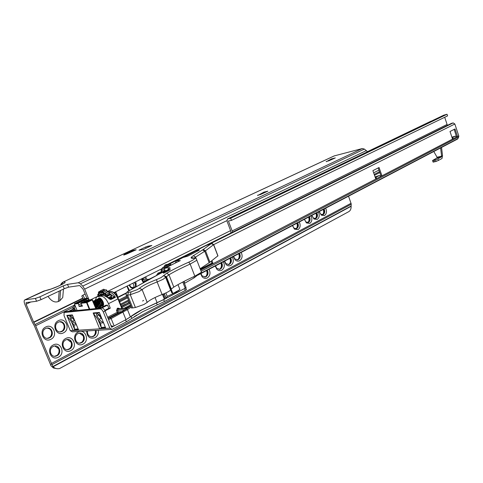 <?xml version="1.0" encoding="UTF-8"?>
<svg xmlns="http://www.w3.org/2000/svg" width="483" height="483" viewBox="0 0 483 483"><rect width="100%" height="100%" fill="white"/><g stroke="black" fill="none" stroke-linecap="round" stroke-linejoin="round"><path stroke-width="0.72" d="M124.209 254.517L123.72 255.078L126.57 254.076L136.182 249.753L132.608 250.442L124.209 254.517L124.366 254.909M257.584 195.247L260.186 194.637L267.878 191.171L263.966 192.101L257.693 195.524M326.188 161.503L328.766 160.845L335.299 157.917L331.423 158.919L326.26 161.714M323.519 209.29L323.743 209.821C324.353 211.904 324.021 213.486 322.753 214.573L322.312 214.802M322.65 214.639C323.713 213.389 323.942 211.789 323.344 209.833L323.193 209.459M316.262 213.094L316.492 213.625C317.108 215.726 316.77 217.326 315.477 218.425L315.013 218.666M315.387 218.485C316.468 217.223 316.703 215.605 316.093 213.637L315.942 213.257M308.879 216.958L309.114 217.501C309.73 219.614 309.386 221.232 308.076 222.349L307.58 222.603M307.991 222.403C309.09 221.123 309.331 219.493 308.715 217.507L308.565 217.127M297.13 223.116L297.365 223.665C297.999 225.803 297.643 227.445 296.296 228.592L295.753 228.87M296.224 228.64C297.353 227.33 297.606 225.67 296.979 223.665L296.822 223.279M238.94 253.611L239.206 254.191C239.888 256.449 239.471 258.218 237.956 259.504L237.129 259.896L237.793 259.8L234.895 258.954L233.573 256.425M237.968 259.498C239.236 258.049 239.532 256.268 238.85 254.161L238.68 253.75M230.113 258.236L230.379 258.822C231.073 261.098 230.645 262.891 229.105 264.195L228.242 264.606L228.906 264.509L225.905 263.597L224.625 261.116M229.129 264.177C230.421 262.704 230.723 260.905 230.035 258.785L229.86 258.369M221.117 262.951L221.383 263.543C222.083 265.837 221.649 267.648 220.079 268.977L219.185 269.399L219.85 269.309L216.734 268.331L215.496 265.898M220.121 268.946C221.431 267.449 221.739 265.638 221.045 263.501L220.864 263.084M206.76 270.474L207.032 271.072C207.744 273.396 207.298 275.238 205.68 276.608L204.659 277.073M205.758 276.554C207.092 275.02 207.412 273.179 206.706 271.023L206.525 270.601M95.447 330.408C95.918 332.727 95.272 334.604 93.515 336.035L91.571 336.808M96.069 330.366C96.552 332.98 95.737 334.96 93.624 336.313L92.688 336.681C89.041 336.892 87.278 334.967 87.411 330.903M93.937 335.691C95.236 334.176 95.676 332.419 95.266 330.414M79.405 333.137L83.372 335.975C84.205 338.523 83.619 340.642 81.615 342.338L79.544 343.147M82.092 341.946C83.601 340.11 83.951 338.076 83.161 335.836L81.983 334.085M59.675 321.763L62.186 322.511L63.925 324.673C64.764 327.19 64.197 329.303 62.222 331.012L60.079 331.887M62.881 330.426C64.221 328.615 64.505 326.659 63.732 324.546L62.573 322.807M67.252 339.489L71.243 342.338C72.088 344.91 71.49 347.06 69.449 348.78L67.234 349.632M69.987 348.334C71.49 346.474 71.846 344.427 71.043 342.187L69.993 340.575M50.389 336.748C51.711 334.918 51.989 332.956 51.216 330.867L50.202 329.285M47.111 328.078L49.646 328.845L51.391 331.006C52.242 333.536 51.663 335.679 49.652 337.418L47.364 338.335M57.61 354.86C59.107 352.976 59.451 350.918 58.648 348.69L57.737 347.235M54.82 345.991L58.835 348.853C59.693 351.443 59.077 353.616 57 355.379L54.639 356.267M53.275 344.971C45.674 348.545 51.095 361.465 58.383 357.203C65.857 353.58 60.568 340.853 53.275 344.971M57.012 355.73L55.95 356.134C50.63 357.752 48.046 348.847 53.154 346.492L54.156 346.106C59.475 344.47 62.102 353.321 57.012 355.73M65.839 338.456C58.413 341.946 63.744 354.727 70.862 350.561C78.168 347.023 72.969 334.423 65.839 338.456M69.498 349.106L68.477 349.505C63.273 351.099 60.695 342.272 65.706 339.966L66.66 339.597C71.87 337.985 74.479 346.752 69.498 349.106M78.125 332.087C70.862 335.492 76.103 348.146 83.064 344.065C90.206 340.612 85.086 328.144 78.125 332.087M81.699 342.64L80.721 343.015C75.626 344.596 73.06 335.848 77.968 333.59L78.88 333.24C83.982 331.64 86.578 340.334 81.699 342.64M86.686 330.946C87.012 336.874 89.778 339.132 94.988 337.72C97.651 336.041 98.755 333.542 98.303 330.227M45.758 326.973C38.079 330.438 43.536 343.443 50.902 339.283C58.449 335.77 53.124 322.964 45.758 326.973M49.538 337.822L48.59 338.185C43.18 339.905 40.421 330.849 45.65 328.531L46.531 328.192C51.947 326.46 54.742 335.456 49.538 337.822M58.455 320.64C50.95 324.021 56.318 336.892 63.508 332.823C70.886 329.394 65.652 316.721 58.455 320.64M62.144 331.392L61.238 331.736C55.943 333.433 53.202 324.455 58.328 322.191L59.168 321.871C64.462 320.157 67.246 329.074 62.144 331.392M134.316 316.661L136.84 315.043M200.626 273.686L202.154 276.801C203.754 278.413 205.486 278.782 207.34 277.918C210.147 275.811 210.721 272.931 209.054 269.272M207.31 270.19C208.571 272.955 208.137 275.129 206.012 276.723L205.396 276.964L202.093 275.878L200.94 273.523M215.225 266.042L216.861 269.266C218.401 270.734 220.031 271.06 221.751 270.245C224.474 268.192 225.024 265.366 223.394 261.762M221.673 262.661C222.904 265.39 222.488 267.528 220.429 269.073L219.85 269.309M224.372 261.249L226.074 264.533C227.565 265.916 229.141 266.218 230.783 265.439C233.452 263.422 233.989 260.627 232.383 257.047M230.675 257.946C231.888 260.645 231.49 262.758 229.467 264.286L228.906 264.509M233.343 256.545L235.1 259.89C236.555 261.194 238.071 261.472 239.646 260.723C242.261 258.737 242.78 255.972 241.198 252.428M239.508 253.315C240.703 255.996 240.311 258.085 238.33 259.582L237.793 259.8M292.432 225.579L294.467 229.159L298.029 229.642C300.311 227.879 300.74 225.32 299.309 221.975M297.715 222.814C298.796 225.344 298.476 227.276 296.743 228.61L294.056 228.236L292.517 225.537M304.35 219.33L306.427 222.935L309.814 223.375C312.036 221.643 312.441 219.131 311.04 215.829M309.464 216.656C310.527 219.149 310.219 221.051 308.54 222.355L305.981 222.023L304.411 219.3M311.843 215.406L313.944 219.022L317.216 219.433C319.402 217.73 319.794 215.243 318.412 211.965M316.848 212.786C317.899 215.261 317.597 217.145 315.948 218.425L313.473 218.117L311.885 215.388M319.203 211.554L321.322 215.176L324.491 215.557C326.635 213.884 327.021 211.421 325.657 208.167M324.105 208.982C325.144 211.439 324.848 213.299 323.23 214.567L320.827 214.277L319.227 211.536M86.862 298.313L83.191 289.323L80.202 285.948L79.441 285.574L68.64 287.144L67.505 284.378L63.122 285.942L39.866 296.846L35.392 298.44L36.569 301.259L41.037 299.665L39.866 296.846M63.122 285.942L64.257 288.707L68.64 287.144M64.257 288.707L41.037 299.665M36.569 301.259L26.106 302.599L26.118 304.193L33.629 322.095L35.694 325.759L51.494 363.433L51.766 364.182L50.365 364.188L50.938 365.752L53.468 368.01L57.187 368.71M331.423 158.919L330.692 159.982M263.966 192.101L263.048 193.345M132.608 250.442L131.37 251.921M50.365 364.188L34.39 325.862L32.331 322.209L24.838 304.35C23.945 302.008 23.933 300.523 24.79 299.889L35.392 298.44M145.709 246.988L139.001 250.194L143.318 249.488L151.879 245.467L147.744 246.264L145.709 246.988L146.168 248.153M334.496 155.804L63.176 282.024L334.2 155.912L362.244 148.559L78.288 282.754L67.505 284.378M63.176 282.024L63.176 282.024C61.691 282.984 60.858 283.992 60.671 285.042M78.288 282.754L80.419 283.799L82.72 286.099L84.664 289.118L89.071 299.931M362.244 148.559L364.369 149.066L367.557 151.747M45.396 290.645L25.038 299.816M348.527 196.183L351.195 203.856L351.123 206.295C351.195 208.837 350.447 210.606 348.871 211.596L59.59 368.541C57.115 369.078 54.941 368.493 53.058 366.784L51.766 364.182M60.58 290.44L59.741 300.843L62.742 297.486L63.327 290.555M59.741 300.843L58.352 301.513L59.18 291.104M48.022 296.369C51.319 301.169 54.766 302.883 58.352 301.513M84.779 298.591L82.877 295.173L81.76 296.073L83.511 299.212M58.256 286.22L50.981 289.063L43.887 291.044C48.222 290.162 53.015 288.55 58.256 286.22L61.069 284.91C65.507 282.718 66.298 281.728 63.43 281.951L60.918 284.928M82.877 295.173L85.129 294.075M447.222 125.465L447.089 124.451L232.154 230.928L228.417 221.015L231.466 220.387L447.578 115.89L447.035 114.254L443.78 115.165L227.433 218.992L227.064 221.299L230.796 231.188L230.868 232.975M447.089 124.451L444.71 117.278M232.154 230.928L232.432 232.196M231.466 220.387L230.675 218.28L227.433 218.992M447.035 114.254L230.675 218.28M430.987 121.185L367.485 151.644L431.591 121.022M143.741 282.591L142.672 278.975L143.572 278.836L144.278 279.5L144.912 281.106M171.139 265.125L170.203 263.929L165.959 264.684M433.794 151.499L437.073 157.235L436.94 157.929L432.575 160.513L435.6 159.801L436.137 161.407L438.401 160.428L441.993 158.49L442.531 155.695L441.547 147.436M436.137 161.407L433.112 162.113L432.593 160.561M438.401 160.428L437.864 158.829L441.462 156.897L441.595 156.196L442.531 155.695M437.864 158.829L435.6 159.801M440.605 147.931L441.595 156.196L437.073 157.235M189.916 253.877L169.491 264.038L167.891 264.292L451.545 123.334L453.187 122.899L454.841 123.992L458.772 135.868L458.747 136.858L457.594 139.032L197.686 275.232M375.696 178.71L376.969 178.426L375.81 179.03L372.888 170.638L379.064 167.498L381.956 175.83L380.809 176.428L379.463 175.444L375.617 177.436L376.969 178.426L380.809 176.428M452.462 138.863L453.483 138.615L452.541 139.104L450.011 131.491L455.028 128.949L457.534 136.508L456.604 136.991L455.33 136.14L452.203 137.758L453.483 138.615L456.604 136.991M211.94 260.633L212.84 262.975L200.403 269.436M378.207 167.933L381.021 176.041L380.713 176.198M376.034 178.632L375.726 178.795M454.177 129.378L456.513 136.786M211.198 261.212L211.922 263.114L200.288 269.152M379.813 172.558L374.506 175.287M211.922 263.114L212.84 262.975M456.616 136.731L457.534 136.508M451.901 137.172L455.33 136.14M381.021 176.041L381.956 175.83M375.068 176.905L379.463 175.444M375.279 177.515L375.617 177.436M72.378 314.964L78.651 330.191L70.283 330.722L64.052 315.659L64.088 312.495L100.18 308.872C101.345 308.963 102.39 310.008 103.314 312.006L105.089 311.1L111.651 327.257L125.574 319.867L126.359 321.817L131.871 318.406L131.092 316.474L141.857 309.845L156.48 303.01L157.229 304.9L164.437 301.525L163.695 299.641L156.48 303.01M131.871 318.406L142.618 311.752L157.229 304.9M74.002 318.901L70.307 316.262L69.842 316.534L70.705 319.028L72.679 321.648L76.157 324.141M101.146 316.914L100.808 316.45C99.456 314.777 98.188 313.908 96.998 313.835L96.455 314.161L96.992 316.311L99.353 319.498C100.778 321.237 102.07 322.095 103.247 322.076M163.695 299.641L184.572 288.556L185.291 290.404L186.456 289.607L186.329 289.269M185.291 290.404L164.437 301.525M126.359 321.817L112.08 329.382L109.883 328.192L99.667 328.845L101.412 327.927L105.517 327.655M131.092 316.474L127.059 319.058M78.137 328.947L74.563 329.189L73.947 324.999L76.435 324.811L73.947 324.999L67.046 315.858L72.541 315.351M74.986 321.298L71.484 316.6M100.567 323.024L103.543 322.801L100.567 323.024L93.448 313.425L99.504 312.869M102.239 319.595L98.043 314.077M78.337 329.436L74.75 329.672L73.042 330.547L67.046 315.858M103.314 312.006L109.883 328.192M70.283 330.722L72.39 331.827L111.362 329.424M100.573 323.024L101.219 327.42L105.312 327.148M66.787 315.399L72.347 314.892M78.651 330.191L99.667 328.845L93.165 312.954M99.335 312.459L93.183 312.948L93.448 313.425M99.305 312.38L105.843 328.452M64.336 312.423L66.056 311.571L101.961 307.967L100.18 308.872M105.089 311.1C104.165 309.102 103.127 308.057 101.961 307.967M98.007 319.571L101.412 327.927M71.466 321.708L74.75 329.672M66.056 311.571L64.088 312.495M96.992 316.311L98.484 314.934M163.23 294.081L165.12 298.88L166.061 298.24L167.221 296.411L175.51 292.481L179.09 291.466L185.206 288.224L185.985 287.373M134.449 282.41L135.083 283.624C135.814 285.381 135.469 286.739 134.063 287.687L130.754 287.113L129.637 284.813M136.158 286.793L136.061 283.11L135.083 283.624L134.208 282.537M103.585 304.139L103.048 304.568L103.573 303.946L102.722 303.095M98.134 298.935L98.78 298.011C100.259 297.703 101.678 298.959 103.03 301.778C103.815 303.94 103.76 305.359 102.855 306.023L101.955 306.089M101.925 306.077L101.418 305.872M101.303 305.799L101.001 305.6M100.977 305.582L100.44 305.117M98.991 303.107L98.55 302.141M129.257 301.893L127.88 303.089M165.12 298.88L141.779 309.772C136.937 312.332 133.145 314.705 130.386 316.878L125.972 319.661L123.026 312.344L125.972 319.661M184.434 283.388L194.184 277.803L198.628 274.278M125.954 319.668L114.133 325.94L111.138 318.545L127.47 309.609L126.395 309.017L122.223 311.577L123.008 312.35L122.223 311.577L110.353 317.76L111.138 318.545L108.542 319.601M111.005 325.675L113.33 326.333L114.133 325.94M113.33 326.333L111.325 326.466M175.51 292.481L175.371 292.124M164.19 294.069L163.393 294.491M167.221 296.411L165.856 292.946M107.89 297.401L107.274 297.299L109.556 299.11L110.903 299.551L115.419 297.274L113.451 296.496L113.348 297.468L113.451 296.496L109.424 293.368M104.998 310.871L110.305 308.154L108.494 303.68C106.26 298.85 103.742 296.357 100.941 296.188L96.703 296.822L95.284 300.136C96.528 299.901 97.729 301.12 98.888 303.789C99.54 305.824 99.407 307.176 98.484 307.846L98.387 307.888M74.08 328.042L74.412 328.174M101.062 326.375L100.724 326.236M162.439 294.395L164.371 299.279M109.556 299.11L109.744 298.76L107.691 297.208L103.078 295.131L107.274 297.299M113.215 297.558L110.19 299.055L110.903 299.551M110.178 299.062L109.726 298.748M113.33 297.48L115.419 297.274C113.408 294.032 111.368 292.336 109.297 292.173M178.638 290.301L179.09 291.466M142.563 283.243L139.696 284.831M72.172 310.955L75.058 309.525L74.352 308.8L73.452 308.933M95.284 300.154L95.32 300.897M95.35 301.223L95.604 302.63M96.02 304.055L96.678 305.757M98.097 299.08L97.995 300.04M101.895 307.973L107.534 305.111L105.801 305.292L100.174 308.148M104.757 310.382L108.826 308.299L107.534 305.111M100.458 306.838L100.585 307.152L98.23 308.341M100.44 306.802L100.289 306.427M96.57 307.659L95.803 308.045M100.482 307.991L100.216 307.339M135.439 281.921L136.061 283.11M129.106 285.073L130.645 287.482L132.928 288.538M129.504 290.482L127.192 286.033M72.015 316.933L72.547 318.219M75.058 309.525L75.511 310.623M75.704 310.599L74.352 307.997L75.119 305.715M117.816 297.546L126.323 293.247M126.932 286.159L128.816 290.863M129.39 284.934L130.024 286.153L129.734 286.274M132.819 283.225C134.111 285.006 134.232 286.582 133.175 287.959M74.974 305.787L73.639 305.932L74.95 305.286M73.639 305.932L72.855 308.154L73.223 309.035M126.498 292.813L117.677 297.262M99.1 305.993L98.502 306.053M97.958 306.113L97.029 306.21M110.305 308.154L108.826 308.299M95.876 306.723L96.636 306.343M99.371 322.922L100.18 322.499M124.952 304.393L121.348 306.21M124.662 304.743L125.157 304.489M93.026 301.259C94.27 301.084 95.459 302.316 96.588 304.942L96.86 308.148L96.425 305.039L95.906 308.329M95.429 305.377L95.658 307.725L95.278 305.431L93.835 303.246M103.181 302.183L102.185 300.541M103.114 302.388L101.569 299.412M103.096 303.825L102.746 303.523M103.398 305.093L102.668 304.851M101.973 304.399L101.611 304.085M103.483 305.135L102.372 305.673M102.263 305.661L101.533 305.419M100.85 304.978L100.47 304.646M100.144 304.308L98.224 300.498M103.567 304.688L102.318 305.757M102.209 305.757L101.502 305.57M101.146 305.383L100.645 305.027M99.77 304.145L98.164 301.048M98.272 298.965L98.707 298.434C99.957 298.198 101.158 299.406 102.311 302.068C102.964 304.103 102.825 305.449 101.901 306.119L101.237 306.246M98.997 304.858L97.089 301.084M98.158 298.935L98.538 298.518C99.794 298.277 100.995 299.49 102.148 302.153C102.801 304.181 102.662 305.534 101.738 306.198L101.176 306.331M101.074 306.325L100.367 306.137M100.011 305.95L99.516 305.606M98.653 304.731L97.023 301.597M97.137 299.538L97.566 299.001C98.816 298.766 100.017 299.979 101.17 302.642C101.822 304.676 101.69 306.023 100.766 306.693L100.102 306.82M97.844 305.413L95.954 301.67M97.017 299.508L97.403 299.086C98.653 298.844 99.854 300.058 101.007 302.726C101.659 304.755 101.521 306.107 100.603 306.777L100.041 306.904M97.53 305.316L95.876 302.147M95.99 300.106L96.425 299.569C97.675 299.333 98.876 300.547 100.029 303.215C100.681 305.25 100.549 306.602 99.625 307.266L98.961 307.393M96.763 306.047L94.819 302.261M95.876 300.076L96.256 299.653C97.512 299.412 98.713 300.631 99.866 303.3C100.518 305.334 100.386 306.681 99.462 307.351L98.9 307.484M96.401 305.902L94.734 302.696M94.728 300.643L95.115 300.221C96.365 299.985 97.566 301.199 98.719 303.873C99.371 305.908 99.238 307.26 98.321 307.931L98.484 307.846M93.702 301.247L94.131 300.704C95.38 300.474 96.582 301.694 97.741 304.362C98.393 306.403 98.26 307.756 97.343 308.42L97.343 308.42M93.581 301.217L93.968 300.788C95.211 300.553 96.419 301.772 97.572 304.447C98.2 306.373 98.109 307.701 97.294 308.438M93.038 301.289C94.276 301.344 95.405 302.587 96.425 305.027L96.425 305.039M100.422 298.633L100.44 298.307M100.893 301.187L100.44 299.955M100.265 298.892L100.301 298.222M99.927 301.67L99.353 299.913M99.287 299.194L99.371 298.524M99.413 298.397L99.703 297.963M99.764 301.754L99.299 300.498M99.13 299.466L99.244 298.482M99.293 298.373L99.679 297.951M98.152 299.756L98.236 299.092M97.017 300.317L97.095 299.659M96.86 300.619L96.968 299.617M95.876 300.885L95.954 300.233M95.857 301.271L96.238 300.631L95.731 301.211L95.827 300.191M94.734 301.452L94.807 300.806M94.849 300.68L95.115 300.221M94.71 301.845L95.091 301.199L94.583 301.784L94.686 300.758M93.593 302.02L93.66 301.38M93.43 302.249L93.539 301.332M103.392 302.877L102.432 301.79M103.555 303.994L102.746 303.62M100.41 298.989L100.657 298.464M103.507 304.091L102.734 303.789M102.505 303.638L101.279 302.322M100.464 300.716L100.253 299.104M100.289 298.917L100.627 298.446M103.199 304.495L102.704 304.604M102.42 304.562L101.611 304.187M99.275 299.557L99.963 298.862M103.048 304.568L102.698 304.67M102.372 304.658L101.599 304.356M99.154 299.484L100.15 299.019M102.547 304.538L101.563 305.171M101.285 305.135L100.47 304.755M100.186 304.538L98.109 300.384M98.134 300.13L98.816 299.43M102.553 304.121L101.557 305.244M101.237 305.232L100.458 304.924M98.224 301.917L97.977 300.251M98.019 300.058L99.009 299.581M101.412 305.117L100.428 305.745M99.039 305.099L96.974 300.963M96.998 300.698L97.675 299.997M101.412 304.701L100.416 305.817M99.075 305.322L97.808 303.922M97.101 302.521L96.835 300.831M96.878 300.631L97.862 300.148M97.892 305.661L95.833 301.543M97.928 305.89L96.642 304.453M95.972 303.131L95.694 301.404M96.081 300.704L96.709 300.716M97.862 306.856L97.035 306.457M96.817 306.294L94.686 302.123M97.82 306.953L97.029 306.633M96.866 306.518L95.471 304.978M94.849 303.747L94.547 301.984M94.94 301.277L95.556 301.283M96.715 307.43L95.888 307.025M93.563 302.424L94.221 301.706M96.672 307.532L95.882 307.2M93.454 302.304L94.402 301.851M96.878 306.614L95.821 308.124M100.343 298.959C101.907 300.052 102.692 301.724 102.71 303.988M101.007 299.665L102.499 302.684M99.196 299.52C100.766 300.613 101.557 302.298 101.575 304.568M99.848 300.215L101.364 303.276M98.049 300.088C99.625 301.181 100.416 302.871 100.434 305.153M98.695 300.77L100.229 303.873M96.902 300.655C98.478 301.748 99.275 303.445 99.293 305.739M97.536 301.326L99.093 304.471M95.749 301.223C97.331 302.322 98.134 304.018 98.146 306.325M96.377 301.881L97.946 305.069M94.59 301.79C96.183 302.889 96.986 304.598 96.998 306.91M96.938 307.152L96.183 308.015M95.211 302.436L96.805 305.667M93.485 302.382C95.26 303.753 96.008 305.594 95.731 307.906M93.569 302.593L95.622 306.089M86.445 300.251L81.017 302.853L80.854 303.318L86.56 302.672L89.24 309.241M83.758 300.565L78.536 303.137L74.611 303.578L84.827 298.566L87.791 298.21L82.768 300.68L83.807 300.547L84.362 301.205M77.087 310.46L74.448 304.036L78.373 303.596L79.134 306.506L82.448 306.15L80.854 303.318M82.007 305.081L79.134 306.506M78.373 303.596L78.536 303.137M81.053 303.807L78.892 304.87M114.525 293.066L115.98 292.384L117.568 296.272L117.369 296.689M161.533 272.49L163.604 271.452L161.551 272.484L158.001 273.143L159.74 272.98L159.281 273.982M159.625 273.789L159.74 272.98M160.06 272.841L162.463 272.484M163.87 271.7L163.592 271.422L163.707 271.724L164.455 271.404M158.001 273.143L156.275 275.642M161.093 272.104L158.376 272.955M158.327 274.507L158.551 273.149M164.335 271.102L163.749 271.398M163.592 271.422L164.317 271.054M179.193 261.134L180.31 260.579L176.543 260.874L205.68 245.702L211.186 243.692L203.21 249.476L193.339 255.724C190.525 257.554 190.38 258.405 192.898 258.278L193.454 258.23C195.428 258.17 194.818 259.021 191.63 260.784L188.75 262.166C180.153 265.976 172.811 269.665 166.72 273.227L161.05 277.604L156.534 279.597L157.144 281.945L163.091 279.313L168.972 274.767L173.802 287.107C179.591 283.551 186.601 279.911 194.836 276.179L201.483 272.255L201.073 271.18M126.594 295.252L131.358 307.134C130.742 307.858 131.189 308.118 132.698 307.919L135.403 307.514L143.946 304.489L147.224 302.364C149.754 299.997 154.717 297.377 162.101 294.521C166.394 292.855 169.225 291.37 170.608 290.06L171.272 289.027L173.802 287.107M164.099 272.98L170.408 269.635L167.07 270.522L163.043 272.647L163.574 273.149L164.099 272.98M200.137 268.753L209.918 262.203L217.93 255.809M143.638 300.42L142.57 301.036M170.928 289.51L171.441 290.832L170.801 290.361L171.719 292.692L172.848 293.531L171.145 289.184M172.848 293.531L179.936 289.583L177.998 284.632M167.8 269.888L168.815 267.709L165.222 268.113L178.909 261.243M194.438 258.103L193.81 258.085M196.738 250.454L183.413 257.391L187.772 256.159L198.869 250.363L199.31 250.079L198.954 250.001L196.738 250.454L197.064 251.305M128.792 290.875L159.843 273.668L166.913 270.42C170.457 268.47 171.091 267.564 168.815 267.709M217.899 256.008L213.625 244.803L211.379 243.637M201.93 267.558L202.938 266.888M170.801 290.361L171.175 290.156M102.438 295.179L100.699 295.391M99.341 295.578L100.422 294.026L103.869 295.065M103.549 303.729L102.68 302.769M230.584 230.639L107.323 291.557M98.327 296.001L90.786 299.732M226.889 220.653L84.664 289.118M366.458 150.563L82.72 286.099M364.369 149.066L80.419 283.799M351.123 206.295L53.058 366.784M351.129 206.03L52.84 366.543M351.238 204.243L51.916 364.659M351.044 203.289L51.494 363.433M72.722 307.496L35.694 325.759M74.817 304.966L35.06 324.516M83.016 298.319L33.786 322.409M82.853 298.029L33.629 322.095M30.815 301.99L26.118 304.193M61.069 284.91L62.512 284.197M148.124 247.23L147.744 246.264M139.738 250.164L139.611 249.85M378.968 170.119L373.655 172.836M443.98 115.093L227.626 218.92M163.405 267.159L163.538 267.093C161.666 268.216 160.905 270.027 161.262 272.527M161.696 272.406C161.364 269.931 162.125 268.131 163.985 267.021L167.148 265.294M142.606 279.735L143.988 279.041M170.203 263.929L163.985 267.021L164.721 267.697L170.934 264.599M162.765 271.869C162.662 269.87 163.314 268.482 164.721 267.697M166.218 264.557L164.981 265.173L167.631 264.75M164.305 266.694L164.842 265.215L164.655 266.218L165.548 266.079M144.725 277.29L146.053 280.629L146.826 280.382M146.053 280.629L146.18 280.931M164.655 266.218L164.419 266.64M156.251 275.66L149.501 279.053L149.996 279.126L147.218 279.422L146.886 280.333M146.892 279.76L145.721 276.795M434.893 161.817L434.356 160.211M433.022 160.519L433.559 162.113M441.462 156.897L436.94 157.929M458.023 138.549L198.459 274.471M458.747 136.858L201.115 271.289M458.772 135.868L200.68 270.16M454.841 123.992L213.703 244.627M453.187 122.899L208.324 244.718M99.353 319.498L100.844 318.122M70.705 319.028L72.166 317.711M72.679 321.648L74.134 320.332M176.44 292.118L176.253 291.635M155.043 297.516L157.078 302.654M126.401 308.051L130.808 305.763M120.895 305.081L128.889 300.975M134.854 287.518L133.797 288.103M122.38 308.438L121.988 307.46L129.861 303.39M130.488 304.96L124.095 308.275M127.277 307.762L129.052 306.838M128.532 300.076L120.533 304.175M126.872 295.934L118.854 300.003L126.878 295.946M119.615 301.893L127.621 297.806M127.264 296.912L119.253 300.994M184.748 283.225L184.035 281.384M193.749 276.674L194.184 277.803M108.874 291.69L110.414 291.497L109.243 292.076M97.367 296.622L99.613 295.524L103.078 295.131L100.941 296.188M110.776 291.424L110.414 291.497C113.233 291.635 115.745 294.105 117.955 298.886L108.494 303.68M110.492 317.488L108.699 318.176M110.637 317.416L121.535 311.74L125.652 309.241L126.298 308.402L125.858 309.054M126.347 308.722L125.592 309.259M125.652 309.241L121.39 311.819M121.535 311.74L110.553 317.44L107.987 318.231M130.887 305.962L126.395 309.017M130.386 316.878L127.47 309.609L131.291 306.965M103.453 295.059L99.842 295.499M110.353 317.76L108.126 318.581M166.104 298.18L164.317 293.634M108.017 318.231L117.882 313.099L119.102 312.99M121.722 311.626L118.263 311.94L117.623 310.352L116.481 310.756L117.882 313.099L118.263 311.94L117.121 312.344L107.6 317.283M99.45 321.515L98.912 321.793M99.305 322.759L100.078 322.36M140.287 284.505L139.973 284.547M133.199 288.429L132.819 288.641M119.85 308.679L117.943 308.082L117.242 308.438L118.003 309.192L126.003 308.13M125.049 309.651L117.623 310.352L118.003 309.192L126.298 308.402M117.242 308.438L116.481 310.756M141.386 278.957L143.385 282.79M68.652 311.312L73.567 308.879M74.352 308.8L69.437 311.233M72.637 318.339L72.07 316.969M117.943 308.082L118.703 308.83L126.135 308.076L128.532 307.176M182.791 282.024L185.206 288.224M108.826 291.666L110.529 291.448C113.59 291.527 116.18 293.93 118.311 298.663L117.955 298.886L121.825 308.492M72.855 308.154L74.352 307.997M129.486 302.461L121.499 306.578M121.438 306.427L129.426 302.31L121.432 306.409M107.631 291.853L107.993 291.804M121.879 307.52L121.638 306.916M122.253 308.45L118.281 298.579M125.447 304.338L124.868 304.399M121.456 306.21L124.692 304.538M84.018 301.845L86.88 301.742L89.796 300.299L86.68 300.661L84.253 302.026M86.252 300.275L91.981 299.605L86.723 302.207L81.017 302.853M83.77 299.333L76.749 302.901L80.788 301.561L85.413 299.134L83.77 299.333L84.12 299.768M115.962 292.384L113.885 292.553L115.817 292.42L117.447 296.719L115.98 292.384L114.411 292.964M89.753 309.192L87.025 302.509L92.434 299.81L96.002 308.565L92.03 299.581L95.815 308.583M88.848 299.955L88.226 298.428M83.951 300.541L88.087 298.506L88.685 299.973M77.63 302.787L84.513 299.466L84.67 299.013M84.652 301.984L86.059 301.283L86.27 301.797M86.771 301.736L86.517 301.12L88.944 300.843M85.763 300.987L86.517 301.12L86.68 300.661M85.02 298.548L74.436 303.994M74.557 303.614L74.424 304.006M86.56 302.672L86.723 302.207L87.025 302.509L86.56 302.672M85.37 299.158L80.896 301.362M80.921 301.495L76.749 302.901M161.123 272.321L159.601 272.774M164.643 271.506L164.123 270.552L164.788 268.415M166.72 273.227L168.972 274.767C174.816 271.319 181.874 267.757 190.151 264.074L196.865 260.259L196.448 259.28M194.836 276.179L190.151 264.074L188.75 262.166M156.534 279.597C148.046 282.863 142.328 285.779 139.388 288.345L137.075 289.752L131.092 291.883L128.442 292.336C126.697 292.553 126.884 292.046 129.009 290.802L128.707 290.923C126.691 292.022 125.888 293.205 126.286 294.473C125.652 295.155 126.081 295.385 127.59 295.161L130.277 294.708L138.838 291.666L142.159 289.613C144.737 287.355 149.736 284.795 157.144 281.945L162.101 294.521M135.403 307.514L130.277 294.708L131.092 291.883M175.498 262.945L176.319 260.953L175.389 263M166.786 270.45L164.329 270.715L165.041 268.168L179.712 260.844M132.74 307.913L127.627 295.155L128.442 292.336M129.009 290.802L159.988 273.632M209.918 262.203L205.529 250.743L213.661 244.621M147.2 302.394L142.08 289.534L139.388 288.345M171.272 289.027L166.406 276.608L164.431 275.92L165.983 277.206L170.867 289.661M196.4 259.214L195.585 257.101L205.529 250.743L203.21 249.476M209.145 262.752L204.744 251.275L202.534 249.928M205.299 245.901L205.734 245.684M167.734 271.06L167.462 270.371M167.353 271.259L167.07 270.522M194.22 258.103L195.585 257.101L193.339 255.724M170.608 290.06L165.711 277.58L164.431 275.92L163.254 276.016M201.483 272.255L196.865 260.259C196.442 258.586 195.398 257.88 193.731 258.133L193.454 258.23M193.876 258.097L192.035 257.632C191.334 257.783 191.715 257.958 193.176 258.176L192.898 258.278M108.295 297.757L111.374 296.194L110.613 294.66L107.208 296.351M108.355 291.635L109.2 292.982L108.355 291.635M105.898 289.715L106.936 290.615L105.898 289.715M103.622 289.232L100.229 290.899L101.098 291.756L104.491 290.09L103.622 289.232L104.298 289.48M102.305 291.907L102.438 291.406L103.253 292.124L103.917 293.543L103.501 294.165L102.571 292.366L102.191 292.275L101.72 293.229L100.017 291.901L99.854 293.471L98.429 292.891L98.973 294.733L97.916 294.938L97.995 295.638M111.229 294.926L111.422 296.164L110.685 294.63L107.051 296.435L108.083 297.576M108.283 291.66L104.594 293.688L104.889 293.338L105.711 294.062L106.019 295.844M105.113 295.379L105.028 294.304L103.501 294.165M104.594 293.688L104.642 294.105M105.831 289.734L102.438 291.406L102.191 292.275M102.927 295.119L101.158 295.119M97.88 295.433L98.363 296.001M107.522 292.034L103.917 293.543L104.666 293.543M100.416 292.004L101.098 291.756L102.173 292.475M102.631 292.632L106.743 290.778L102.607 292.499M107.311 291.871L106.96 290.748L107.311 291.871M106.429 296.121L109.768 294.455L109.2 292.982L105.807 294.672L105.065 294.545M106.115 295.789L109.756 294.032L110.257 294.823M103.773 294.382L104.527 293.906M105.046 294.654L105.789 294.775L109.339 292.964L109.973 294.382M109.478 298.597L111.561 297.552L111.368 296.218L111.591 297.021L109.031 298.307M108.277 297.739L111.452 296.139M112.008 298.144L111.778 297.431L112.189 298.047M97.681 295.161L97.934 294.207L98.822 294.612M98.013 295.028L98.955 294.201M97.916 294.938L98.937 294.075M99.854 293.471L100.174 292.716M98.381 292.849L98.635 291.895L99.993 292.825M98.786 292.855L100.059 292.082M98.701 292.722L99.999 291.937M101.478 293.175L102.118 292.318M104.624 289.836L104.612 290.337M106.514 289.981L106.936 290.585M106.93 290.79L107.48 291.817M108.971 291.907L109.387 292.728M109.297 293.012L109.713 294.032M111.319 296.242L111.561 297.033M111.754 297.45L112.153 298.071M100.355 291.853L104.648 289.812L104.835 290.223M99.607 295.524L100.585 293.954M102.022 293.972L100.398 295.427M100.621 295.403L102.728 294.268M101.72 293.229L102.016 292.553M100.023 293.362L100.041 292.046M104.539 293.863L104.624 294.207M98.973 294.733L98.604 293.241M98.9 294.986L98.87 294.533M110.058 294.497L110.366 294.769M144.749 281.13L144.151 282.362M148.981 279.687L149.488 279.053M146.277 281.184L146.898 280.84L144.357 281.245M148.003 280.225L146.898 280.382L146.977 280.798M147.647 280.43L146.85 280.382M147.556 279.325L146.844 280.357M322.475 214.79L322.849 214.724M202.093 275.878L202.154 276.801M216.734 268.331L216.861 269.266M225.905 263.597L226.074 264.533M234.895 258.954L235.1 259.89M294.056 228.236L294.467 229.159M305.981 222.023L306.427 222.935M313.473 218.117L313.944 219.022M320.827 214.277L321.322 215.176M295.868 228.864L296.321 228.779M307.713 222.597L308.136 222.518M315.158 218.66L315.556 218.588M204.738 277.055L205.396 276.964M48.004 338.215L48.59 338.185M60.647 331.773L61.238 331.736M92.072 336.711L92.688 336.681M80.112 343.045L80.721 343.015M67.874 349.517L68.477 349.505M55.358 356.146L55.95 356.134M161.708 268.826L114.187 292.511M95.447 301.857L95.03 302.062M94.535 302.31L93.883 302.636M43.633 291.122L24.79 299.889M57.978 286.304L60.786 284.994M62.742 297.486L63.448 289.088M379.511 171.682L374.198 174.411M161.165 272.545C160.785 270.118 161.551 268.306 163.465 267.111L167.474 265.125M164.842 265.215L166.074 264.606M451.406 123.382L167.824 264.304M185.786 287.874L186.456 289.607M164.256 293.658L166.061 298.24M133.441 288.188L135.693 287.053M141.712 278.794L143.699 282.615M73.501 308.897L68.622 311.312M98.828 295.771L96.703 296.822M183.715 281.547L186.082 287.626M130.754 287.113L130.645 287.482M130.802 305.745L128.647 307.097M108.077 291.762L107.57 291.829M119.229 308.74L118.836 308.776M125.483 304.32L121.348 306.204M121.951 306.144L121.535 306.186M88.866 299.955L87.84 298.192L84.803 298.579M74.436 304.036L77.075 310.466M86.3 300.257L92.434 299.81M89.681 300.48L86.928 301.724L83.957 302.062M82.841 300.661L83.807 300.547M164.184 270.721L164.516 271.561M166.677 270.504L159.843 273.668M217.978 255.936L213.709 244.736C212.526 243.613 211.705 243.257 211.246 243.649L205.456 245.787L176.355 260.935M147.182 302.412L142.08 289.534L147.224 302.364M166.713 270.486L168.44 269.556M97.699 295.21L97.886 295.511M97.934 294.207L98.852 293.761M98.635 291.895L99.927 291.261M100.229 290.899L99.969 291.859M144.339 281.257L144.121 282.38M146.923 280.828L146.892 280.526"/></g></svg>
